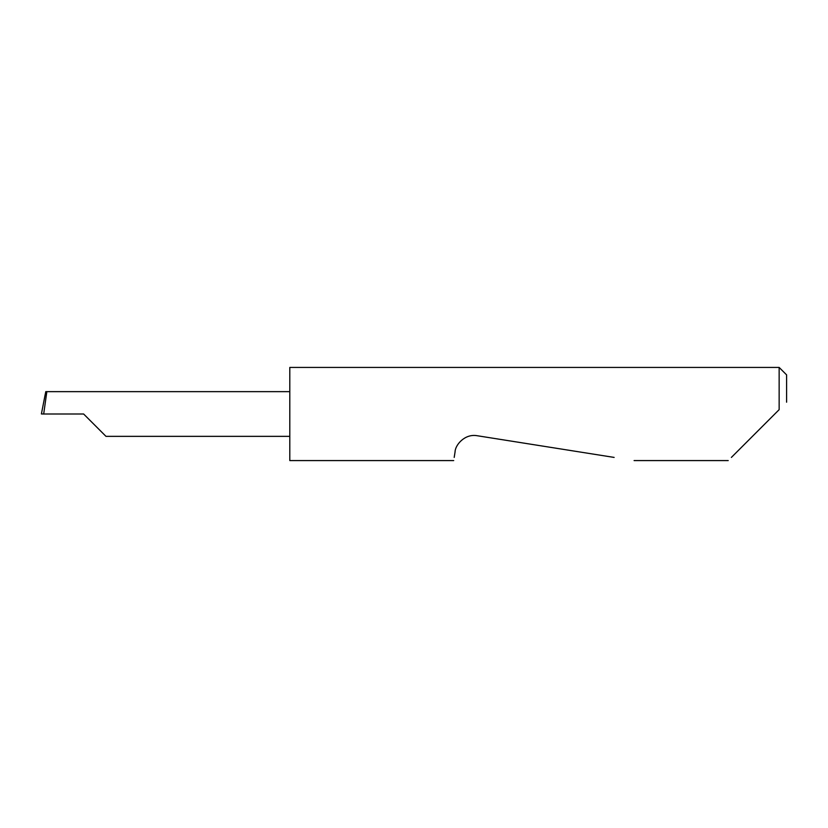 <?xml version="1.0" encoding="UTF-8"?>
<svg xmlns="http://www.w3.org/2000/svg" width="828" height="828" viewBox="0 0 828 828"><rect width="100%" height="100%" fill="white"/><g stroke="black" fill="none" stroke-linecap="round" stroke-linejoin="round"><path stroke-width="1.24" d="M83.628 414L105.984 436.356L83.628 414L105.984 436.356L83.628 414L43.687 414L46.844 391.644L45.778 391.644L41.4 413.948L43.687 414M731.383 457.418L779.148 409.653L779.148 367.425L289.8 367.425L289.8 460.575L453.703 460.575M454.199 457.418L455.079 451.84C455.1 445.247 464.705 433.396 477.249 435.735L614.138 457.418M779.148 409.653L774.801 414M289.8 391.644L46.844 391.644M779.148 367.425L786.6 374.877L786.6 402.201M45.178 394.521L41.4 413.969M105.984 436.356L289.8 436.356M728.226 460.575L634.082 460.575"/></g></svg>
